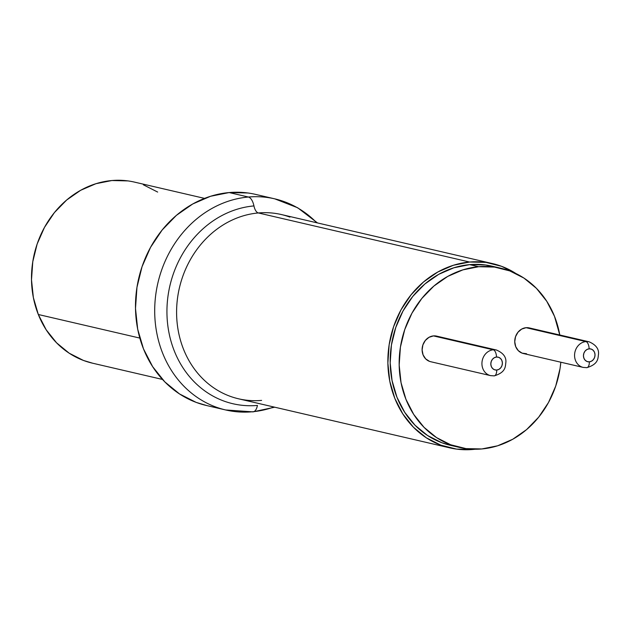 <?xml version="1.0" encoding="UTF-8"?>
<svg xmlns="http://www.w3.org/2000/svg" width="630" height="630" viewBox="0 0 630 630"><rect width="100%" height="100%" fill="white"/><g stroke="black" fill="none" stroke-linecap="round" stroke-linejoin="round"><path stroke-width="0.94" d="M92.76 363.242L83.491 360.462L69.182 353.194L56.582 342.83L46.155 329.766L38.32 314.504L139.821 338.082L38.32 314.504A92.941 81.301 103.1 0 0 92.397 363.156L162.493 379.441M204.553 198.387L134.45 182.102A92.941 81.301 103.1 0 0 51.258 216.696A92.941 81.301 103.1 0 0 38.32 314.504L33.374 297.636L31.5 279.807L32.776 261.702L37.146 244.015L44.454 227.43L54.408 212.586L66.638 200.041L80.656 190.291L95.941 183.7L111.888 180.534L127.906 180.904M143.356 184.795L157.665 192.063M317.504 222.941L297.683 207.774L274.767 198.852L255.544 194.386A108.376 94.807 103.1 0 0 229.155 192.56L248.37 197.025A108.376 94.807 -76.9 0 1 274.767 198.852A108.376 94.807 -76.9 0 1 316.725 222.76M273.924 407.012A108.376 94.807 -76.9 0 1 252.118 411.799A108.376 94.807 -76.9 0 1 225.721 409.973A108.376 94.807 -76.9 0 1 155.382 297.856A108.376 94.807 -76.9 0 1 248.37 197.025A12.482 5.812 84.9 0 1 253.945 205.923A9.852 4.591 -95.1 0 0 258.347 212.956A94.579 82.743 103.1 0 0 177.849 295.903A94.579 82.743 103.1 0 0 230.029 396.254A94.579 82.743 103.1 0 0 261.615 400.397M253.039 411.863A12.482 5.812 -95.1 0 0 257.426 405.429A12.482 5.812 84.9 0 1 253.039 411.863A12.482 5.812 84.9 0 1 252.118 411.799M284.563 201.773A108.376 94.807 103.1 0 0 248.37 197.025A108.376 94.807 103.1 0 0 156.138 292.068A108.376 94.807 103.1 0 0 215.925 407.051M289.934 217.098A94.579 82.743 103.1 0 0 258.347 212.956A94.579 82.743 103.1 0 0 177.195 300.951A94.579 82.743 103.1 0 0 238.581 398.806L449.844 447.875A94.579 82.743 -76.9 0 0 472.878 449.466L475.115 449.237A94.579 82.743 -76.9 0 1 472.878 449.466L456.585 449.111L440.85 445.166L426.282 437.779L413.445 427.242L402.83 413.957L394.845 398.443L389.789 381.276L387.867 363.14L389.151 344.712L393.592 326.71L401.011 309.826L411.13 294.706L423.565 281.933L437.826 271.995L453.372 265.269L469.602 262.033L258.347 212.956L469.602 262.033A94.579 82.743 -76.9 0 1 492.644 263.623L281.382 214.546A94.579 82.743 103.1 0 0 258.347 212.956A9.852 4.591 84.9 0 1 253.945 205.923A100.666 88.066 -76.9 0 0 166.95 313.543A100.666 88.066 -76.9 0 0 257.426 405.429A100.666 88.066 -76.9 0 1 166.95 313.543A100.666 88.066 -76.9 0 1 253.945 205.923A12.482 5.812 -95.1 0 0 248.37 197.025L229.155 192.56L210.554 196.276L192.733 203.978L176.392 215.365L162.154 230.005L150.554 247.33L142.049 266.679L136.97 287.304L135.497 308.416L137.694 329.207L143.482 348.863L152.641 366.652L164.8 381.867L179.511 393.939L196.198 402.405L206.931 405.61M492.644 263.623A94.579 82.743 -76.9 0 1 515.931 273.538M247.826 192.977L229.155 192.56A108.376 94.807 103.1 0 0 136.167 293.391A108.376 94.807 103.1 0 0 206.506 405.507L225.721 409.973L253 411.863L274.704 407.193M449.844 447.875A94.579 82.743 -76.9 0 1 388.458 350.028A94.579 82.743 -76.9 0 1 469.602 262.033L485.903 262.387L501.637 266.332L516.198 273.719M496.708 350.083A13.135 11.49 -76.9 0 0 496.479 350.028L436.661 336.129A13.135 11.49 103.1 0 0 433.456 335.908L493.282 349.808A13.135 11.49 -76.9 0 1 496.479 350.028A13.135 11.49 103.1 0 0 493.282 349.808A6.568 3.055 84.9 0 1 496.495 357.037A6.568 5.749 -76.9 0 1 502.394 363.03A6.568 5.749 -76.9 0 1 496.724 370.046A6.568 3.055 84.9 0 1 494.203 375.874A6.568 3.055 84.9 0 1 494.164 375.874M589.341 341.87A13.135 11.49 -76.9 0 0 589.113 341.814L529.294 327.923A13.135 11.49 103.1 0 0 526.089 327.695L585.916 341.594A13.135 11.49 -76.9 0 1 589.113 341.814A13.135 11.49 103.1 0 0 585.916 341.594A6.568 3.055 84.9 0 1 589.129 348.823A6.568 5.749 -76.9 0 1 595.027 354.816A6.568 5.749 -76.9 0 1 589.357 361.841A6.568 3.055 84.9 0 1 586.837 367.66A6.568 3.055 84.9 0 1 586.798 367.668M501.039 268.27L492.046 266.183A91.956 80.443 103.1 0 0 469.649 264.632L478.642 266.718A91.956 80.443 -76.9 0 1 501.039 268.27A91.956 80.443 -76.9 0 1 559.787 335.002L554.502 316.331L546.738 301.242L536.421 288.327L523.94 278.082L509.78 270.908L494.487 267.073L478.642 266.718L469.649 264.632L453.868 267.781L438.756 274.318L424.888 283.98L412.8 296.399L402.964 311.102L395.75 327.521L391.435 345.019L390.19 362.935L392.057 380.567L396.963 397.254L404.728 412.343L415.052 425.258L427.534 435.503L441.693 442.677L450.797 445.402M560.834 362.218A91.956 80.443 -76.9 0 1 481.824 448.954L465.98 448.607L450.678 444.764L436.519 437.59L424.037 427.345L413.721 414.43L405.956 399.341L401.042 382.662L399.176 365.022L400.42 347.106L404.736 329.608L411.949 313.189L421.793 298.486L433.873 286.067L447.741 276.405L462.861 269.876L478.642 266.718A91.956 80.443 -76.9 0 0 399.743 352.272A91.956 80.443 -76.9 0 0 459.427 447.402A91.956 80.443 -76.9 0 0 481.824 448.954L497.606 445.804L512.718 439.267L526.585 429.605L538.666 417.186L548.51 402.483L555.723 386.072L560.038 368.566L560.834 362.218M529.452 327.954L526.089 327.695L521.679 329.08L517.97 332.238L515.537 336.68L514.741 341.743L515.71 346.642L518.293 350.642L522.097 353.131L526.546 353.729M436.818 336.168L433.456 335.908L429.046 337.294L425.337 340.444L422.903 344.893L422.108 349.949L423.077 354.855L425.659 358.856L429.463 361.344M496.511 267.372L485.494 264.978L469.649 264.632A91.956 80.443 103.1 0 0 390.757 350.185A91.956 80.443 103.1 0 0 450.434 445.315L459.427 447.402M490.849 375.685A13.135 11.49 -76.9 0 1 490.534 375.614A13.135 11.49 -76.9 0 1 482.013 362.029A13.135 11.49 -76.9 0 1 493.282 349.808L433.456 335.908A13.135 11.49 103.1 0 0 422.187 348.13A13.135 11.49 103.1 0 0 430.715 361.722L490.534 375.614L494.203 375.874A6.568 3.055 -95.1 0 0 496.724 370.046L498.928 369.361L500.779 367.778L502 365.558L502.394 363.03L501.913 360.58L500.622 358.58L498.716 357.336L496.495 357.037L494.29 357.722L492.432 359.305L491.219 361.525L490.817 364.053L491.305 366.502L492.597 368.503L494.495 369.747L496.724 370.046A6.568 5.749 -76.9 0 1 490.817 364.053A6.568 5.749 -76.9 0 1 496.495 357.037A6.568 3.055 -95.1 0 0 493.282 349.808A13.135 11.49 103.1 0 0 482.013 362.022A13.135 11.49 103.1 0 0 490.534 375.614M583.482 367.471A13.135 11.49 -76.9 0 1 583.167 367.408A13.135 11.49 -76.9 0 1 574.647 353.816A13.135 11.49 -76.9 0 1 585.916 341.594L526.089 327.695A13.135 11.49 103.1 0 0 514.82 339.916A13.135 11.49 103.1 0 0 523.349 353.509L583.167 367.408L586.837 367.66A6.568 3.055 -95.1 0 0 589.357 361.841L591.562 361.147L593.413 359.572L594.633 357.344L595.027 354.816L594.547 352.367L593.255 350.367L591.349 349.122L589.129 348.823L586.924 349.516L585.065 351.091L583.852 353.312L583.451 355.848L583.939 358.297L585.231 360.297L587.128 361.541L589.357 361.841A6.568 5.749 -76.9 0 1 583.451 355.848A6.568 5.749 -76.9 0 1 589.129 348.823A6.568 3.055 -95.1 0 0 585.916 341.594A13.135 11.49 103.1 0 0 574.647 353.816A13.135 11.49 103.1 0 0 583.167 367.408M586.372 367.629A6.568 3.055 -95.1 0 0 586.837 367.66C598.886 364.061 597.886 357.887 598.5 354.217C599.02 348.918 595.893 344.783 589.121 341.814M493.739 375.834A6.568 3.055 -95.1 0 0 494.203 375.874C506.252 372.275 505.252 366.101 505.866 362.423C506.386 357.123 503.26 352.989 496.487 350.028"/></g></svg>
